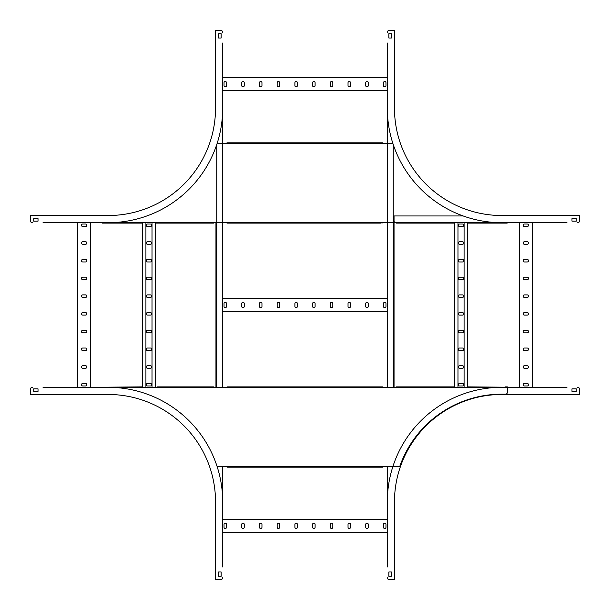 <?xml version="1.0" encoding="UTF-8"?>
<svg xmlns="http://www.w3.org/2000/svg" width="610" height="610" viewBox="0 0 610 610"><rect width="100%" height="100%" fill="white"/><g stroke="black" fill="none" stroke-linecap="round" stroke-linejoin="round"><path stroke-width="0.91" d="M222.688 387.312L222.688 43.028L222.688 77.744L387.312 77.744L387.312 43.028L387.312 387.312L387.312 311.443L222.688 311.443L222.688 387.312L227.126 387.312L227.126 386.885L227.126 387.312L213.881 387.312L213.881 386.885L213.881 387.312L215.955 387.312L215.955 222.688L215.955 387.312M387.312 143.236L382.874 143.236L387.312 143.236L387.312 90.623L222.688 90.623L222.688 143.236L226.966 143.236L226.966 142.809L382.874 142.809L382.874 143.236L382.874 142.809L381.09 142.809M380.922 223.115L226.966 223.115L226.966 222.688L222.688 222.688L222.688 298.557L387.312 298.557L387.312 222.688L382.874 222.688L382.874 223.115L382.874 222.688L387.312 222.688M217.183 466.764L227.126 466.764L222.688 466.764L222.688 519.377L387.312 519.377L387.312 466.764L382.874 466.764L382.874 467.191L227.126 467.191L227.126 466.764L227.126 467.191L381.09 467.191M387.312 466.764L387.312 566.972L387.312 532.255L222.688 532.255L222.688 566.972L222.688 466.764M365.748 85.614A1.25 1.25 0 0 0 366.999 86.864A1.25 1.25 0 0 0 368.249 85.614L368.249 82.754A1.25 1.25 0 0 0 366.999 81.496A1.25 1.25 0 0 0 365.748 82.754L365.748 85.614M383.461 85.614A1.25 1.25 0 0 0 384.719 86.864A1.25 1.25 0 0 0 385.97 85.614L385.97 82.754A1.25 1.25 0 0 0 384.719 81.496A1.25 1.25 0 0 0 383.461 82.754L383.461 85.614M348.035 85.614A1.25 1.25 0 0 0 349.286 86.864A1.25 1.25 0 0 0 350.536 85.614L350.536 82.754A1.25 1.25 0 0 0 349.286 81.496A1.25 1.25 0 0 0 348.035 82.754L348.035 85.614M330.315 85.614A1.25 1.25 0 0 0 331.573 86.864A1.25 1.25 0 0 0 332.824 85.614L332.824 82.754A1.25 1.25 0 0 0 331.573 81.496A1.25 1.25 0 0 0 330.315 82.754L330.315 85.614M312.602 85.614A1.25 1.25 0 0 0 313.853 86.864A1.25 1.25 0 0 0 315.103 85.614L315.103 82.754A1.25 1.25 0 0 0 313.853 81.496A1.25 1.25 0 0 0 312.602 82.754L312.602 85.614M294.889 85.614A1.25 1.25 0 0 0 296.14 86.864A1.25 1.25 0 0 0 297.39 85.614L297.39 82.754A1.25 1.25 0 0 0 296.14 81.496A1.25 1.25 0 0 0 294.889 82.754L294.889 85.614M277.169 85.614A1.25 1.25 0 0 0 278.427 86.864A1.25 1.25 0 0 0 279.677 85.614L279.677 82.754A1.25 1.25 0 0 0 278.427 81.496A1.25 1.25 0 0 0 277.169 82.754L277.169 85.614M259.456 85.614A1.25 1.25 0 0 0 260.706 86.864A1.25 1.25 0 0 0 261.957 85.614L261.957 82.754A1.25 1.25 0 0 0 260.706 81.496A1.25 1.25 0 0 0 259.456 82.754L259.456 85.614M241.743 85.614A1.25 1.25 0 0 0 242.993 86.864A1.25 1.25 0 0 0 244.244 85.614L244.244 82.754A1.25 1.25 0 0 0 242.993 81.496A1.25 1.25 0 0 0 241.743 82.754L241.743 85.614M224.023 85.614A1.25 1.25 0 0 0 225.281 86.864A1.25 1.25 0 0 0 226.531 85.614L226.531 82.754A1.25 1.25 0 0 0 225.281 81.496A1.25 1.25 0 0 0 224.023 82.754L224.023 85.614M365.748 306.433A1.25 1.25 0 0 0 366.999 307.684A1.25 1.25 0 0 0 368.249 306.433L368.249 303.566A1.25 1.25 0 0 0 366.999 302.316A1.25 1.25 0 0 0 365.748 303.566L365.748 306.433M383.461 306.433A1.25 1.25 0 0 0 384.719 307.684A1.25 1.25 0 0 0 385.97 306.433L385.97 303.566A1.25 1.25 0 0 0 384.719 302.316A1.25 1.25 0 0 0 383.461 303.566L383.461 306.433M348.035 306.433A1.25 1.25 0 0 0 349.286 307.684A1.25 1.25 0 0 0 350.536 306.433L350.536 303.566A1.25 1.25 0 0 0 349.286 302.316A1.25 1.25 0 0 0 348.035 303.566L348.035 306.433M330.315 306.433A1.25 1.25 0 0 0 331.573 307.684A1.25 1.25 0 0 0 332.824 306.433L332.824 303.566A1.25 1.25 0 0 0 331.573 302.316A1.25 1.25 0 0 0 330.315 303.566L330.315 306.433M312.602 306.433A1.25 1.25 0 0 0 313.853 307.684A1.25 1.25 0 0 0 315.103 306.433L315.103 303.566A1.25 1.25 0 0 0 313.853 302.316A1.25 1.25 0 0 0 312.602 303.566L312.602 306.433M294.889 306.433A1.25 1.25 0 0 0 296.14 307.684A1.25 1.25 0 0 0 297.39 306.433L297.39 303.566A1.25 1.25 0 0 0 296.14 302.316A1.25 1.25 0 0 0 294.889 303.566L294.889 306.433M277.169 306.433A1.25 1.25 0 0 0 278.427 307.684A1.25 1.25 0 0 0 279.677 306.433L279.677 303.566A1.25 1.25 0 0 0 278.427 302.316A1.25 1.25 0 0 0 277.169 303.566L277.169 306.433M259.456 306.433A1.25 1.25 0 0 0 260.706 307.684A1.25 1.25 0 0 0 261.957 306.433L261.957 303.566A1.25 1.25 0 0 0 260.706 302.316A1.25 1.25 0 0 0 259.456 303.566L259.456 306.433M241.743 306.433A1.25 1.25 0 0 0 242.993 307.684A1.25 1.25 0 0 0 244.244 306.433L244.244 303.566A1.25 1.25 0 0 0 242.993 302.316A1.25 1.25 0 0 0 241.743 303.566L241.743 306.433M224.023 306.433A1.25 1.25 0 0 0 225.281 307.684A1.25 1.25 0 0 0 226.531 306.433L226.531 303.566A1.25 1.25 0 0 0 225.281 302.316A1.25 1.25 0 0 0 224.023 303.566L224.023 306.433M394.045 387.312L394.045 222.688L394.045 387.312L396.119 387.312L396.119 386.885L396.119 387.312L382.874 387.312L382.874 386.885L382.874 387.312L387.312 387.312M365.748 527.246A1.25 1.25 0 0 0 366.999 528.504A1.25 1.25 0 0 0 368.249 527.246L368.249 524.386A1.25 1.25 0 0 0 366.999 523.136A1.25 1.25 0 0 0 365.748 524.386L365.748 527.246M383.461 527.246A1.25 1.25 0 0 0 384.719 528.504A1.25 1.25 0 0 0 385.97 527.246L385.97 524.386A1.25 1.25 0 0 0 384.719 523.136A1.25 1.25 0 0 0 383.461 524.386L383.461 527.246M348.035 527.246A1.25 1.25 0 0 0 349.286 528.504A1.25 1.25 0 0 0 350.536 527.246L350.536 524.386A1.25 1.25 0 0 0 349.286 523.136A1.25 1.25 0 0 0 348.035 524.386L348.035 527.246M330.315 527.246A1.25 1.25 0 0 0 331.573 528.504A1.25 1.25 0 0 0 332.824 527.246L332.824 524.386A1.25 1.25 0 0 0 331.573 523.136A1.25 1.25 0 0 0 330.315 524.386L330.315 527.246M312.602 527.246A1.25 1.25 0 0 0 313.853 528.504A1.25 1.25 0 0 0 315.103 527.246L315.103 524.386A1.25 1.25 0 0 0 313.853 523.136A1.25 1.25 0 0 0 312.602 524.386L312.602 527.246M294.889 527.246A1.25 1.25 0 0 0 296.14 528.504A1.25 1.25 0 0 0 297.39 527.246L297.39 524.386A1.25 1.25 0 0 0 296.14 523.136A1.25 1.25 0 0 0 294.889 524.386L294.889 527.246M277.169 527.246A1.25 1.25 0 0 0 278.427 528.504A1.25 1.25 0 0 0 279.677 527.246L279.677 524.386A1.25 1.25 0 0 0 278.427 523.136A1.25 1.25 0 0 0 277.169 524.386L277.169 527.246M259.456 527.246A1.25 1.25 0 0 0 260.706 528.504A1.25 1.25 0 0 0 261.957 527.246L261.957 524.386A1.25 1.25 0 0 0 260.706 523.136A1.25 1.25 0 0 0 259.456 524.386L259.456 527.246M241.743 527.246A1.25 1.25 0 0 0 242.993 528.504A1.25 1.25 0 0 0 244.244 527.246L244.244 524.386A1.25 1.25 0 0 0 242.993 523.136A1.25 1.25 0 0 0 241.743 524.386L241.743 527.246M224.023 527.246A1.25 1.25 0 0 0 225.281 528.504A1.25 1.25 0 0 0 226.531 527.246L226.531 524.386A1.25 1.25 0 0 0 225.281 523.136A1.25 1.25 0 0 0 224.023 524.386L224.023 527.246M90.623 222.688L102.488 222.688L102.488 223.115L102.488 222.688L90.623 222.688L90.623 387.312L102.648 387.312L43.028 387.312L77.744 387.312L77.744 222.688L43.028 222.688L102.648 222.688L102.648 223.115L142.359 223.115L142.359 222.688L142.359 223.115M155.436 222.688L155.405 387.312L142.359 387.312L142.359 222.688L155.603 222.688L142.359 222.688M142.359 387.312L142.359 386.885L142.359 387.312L155.603 387.312L155.603 386.885L155.603 387.312M82.754 365.748A1.25 1.25 0 0 0 81.496 366.999A1.25 1.25 0 0 0 82.754 368.249L85.614 368.249A1.25 1.25 0 0 0 86.864 366.999A1.25 1.25 0 0 0 85.614 365.748L82.754 365.748M82.754 383.461A1.25 1.25 0 0 0 81.496 384.719A1.25 1.25 0 0 0 82.754 385.97L85.614 385.97A1.25 1.25 0 0 0 86.864 384.719A1.25 1.25 0 0 0 85.614 383.461L82.754 383.461M82.754 348.035A1.25 1.25 0 0 0 81.496 349.286A1.25 1.25 0 0 0 82.754 350.536L85.614 350.536A1.25 1.25 0 0 0 86.864 349.286A1.25 1.25 0 0 0 85.614 348.035L82.754 348.035M82.754 330.315A1.25 1.25 0 0 0 81.496 331.573A1.25 1.25 0 0 0 82.754 332.824L85.614 332.824A1.25 1.25 0 0 0 86.864 331.573A1.25 1.25 0 0 0 85.614 330.315L82.754 330.315M82.754 312.602A1.25 1.25 0 0 0 81.496 313.853A1.25 1.25 0 0 0 82.754 315.103L85.614 315.103A1.25 1.25 0 0 0 86.864 313.853A1.25 1.25 0 0 0 85.614 312.602L82.754 312.602M82.754 294.889A1.25 1.25 0 0 0 81.496 296.14A1.25 1.25 0 0 0 82.754 297.39L85.614 297.39A1.25 1.25 0 0 0 86.864 296.14A1.25 1.25 0 0 0 85.614 294.889L82.754 294.889M82.754 277.169A1.25 1.25 0 0 0 81.496 278.427A1.25 1.25 0 0 0 82.754 279.677L85.614 279.677A1.25 1.25 0 0 0 86.864 278.427A1.25 1.25 0 0 0 85.614 277.169L82.754 277.169M82.754 259.456A1.25 1.25 0 0 0 81.496 260.706A1.25 1.25 0 0 0 82.754 261.957L85.614 261.957A1.25 1.25 0 0 0 86.864 260.706A1.25 1.25 0 0 0 85.614 259.456L82.754 259.456M82.754 241.743A1.25 1.25 0 0 0 81.496 242.993A1.25 1.25 0 0 0 82.754 244.244L85.614 244.244A1.25 1.25 0 0 0 86.864 242.993A1.25 1.25 0 0 0 85.614 241.743L82.754 241.743M82.754 224.023A1.25 1.25 0 0 0 81.496 225.281A1.25 1.25 0 0 0 82.754 226.531L85.614 226.531A1.25 1.25 0 0 0 86.864 225.281A1.25 1.25 0 0 0 85.614 224.023L82.754 224.023M215.955 222.688L213.881 222.688L213.881 223.115L213.881 222.688L216.748 222.688M145.92 387.312L145.92 222.688M152.004 387.312L152.004 222.688M150.395 365.748L147.528 365.748A1.25 1.25 0 0 0 146.278 366.999A1.25 1.25 0 0 0 147.528 368.249L150.395 368.249A1.25 1.25 0 0 0 151.646 366.999A1.25 1.25 0 0 0 150.395 365.748M150.395 383.461L147.528 383.461A1.25 1.25 0 0 0 146.278 384.719A1.25 1.25 0 0 0 147.528 385.97L150.395 385.97A1.25 1.25 0 0 0 151.646 384.719A1.25 1.25 0 0 0 150.395 383.461M150.395 350.536A1.25 1.25 0 0 0 151.646 349.286A1.25 1.25 0 0 0 150.395 348.035L147.528 348.035A1.25 1.25 0 0 0 146.278 349.286A1.25 1.25 0 0 0 147.528 350.536L150.395 350.536M150.395 332.824A1.25 1.25 0 0 0 151.646 331.573A1.25 1.25 0 0 0 150.395 330.315L147.528 330.315A1.25 1.25 0 0 0 146.278 331.573A1.25 1.25 0 0 0 147.528 332.824L150.395 332.824M150.395 315.103A1.25 1.25 0 0 0 151.646 313.853A1.25 1.25 0 0 0 150.395 312.602L147.528 312.602A1.25 1.25 0 0 0 146.278 313.853A1.25 1.25 0 0 0 147.528 315.103L150.395 315.103M150.395 297.39A1.25 1.25 0 0 0 151.646 296.14A1.25 1.25 0 0 0 150.395 294.889L147.528 294.889A1.25 1.25 0 0 0 146.278 296.14A1.25 1.25 0 0 0 147.528 297.39L150.395 297.39M150.395 279.677A1.25 1.25 0 0 0 151.646 278.427A1.25 1.25 0 0 0 150.395 277.169L147.528 277.169A1.25 1.25 0 0 0 146.278 278.427A1.25 1.25 0 0 0 147.528 279.677L150.395 279.677M150.395 261.957A1.25 1.25 0 0 0 151.646 260.706A1.25 1.25 0 0 0 150.395 259.456L147.528 259.456A1.25 1.25 0 0 0 146.278 260.706A1.25 1.25 0 0 0 147.528 261.957L150.395 261.957M150.395 244.244A1.25 1.25 0 0 0 151.646 242.993A1.25 1.25 0 0 0 150.395 241.743L147.528 241.743A1.25 1.25 0 0 0 146.278 242.993A1.25 1.25 0 0 0 147.528 244.244L150.395 244.244M150.395 226.531A1.25 1.25 0 0 0 151.646 225.281A1.25 1.25 0 0 0 150.395 224.023L147.528 224.023A1.25 1.25 0 0 0 146.278 225.281A1.25 1.25 0 0 0 147.528 226.531L150.395 226.531M393.252 222.688L396.119 222.688L396.119 223.115L395.829 222.688A1.792 1.792 0 0 1 394.045 220.896L394.045 215.955L463.165 215.955M395.829 222.688L566.972 222.688L532.255 222.688L532.255 387.312L566.972 387.312L507.352 387.312L519.377 387.312L519.377 222.688L467.641 223.115L467.641 222.688L467.641 223.115L507.192 223.115M467.481 222.688L467.481 387.312L454.397 387.312L454.397 222.688M527.246 244.252A1.25 1.25 0 0 0 528.504 243.001A1.25 1.25 0 0 0 527.246 241.751L524.386 241.751A1.25 1.25 0 0 0 523.136 243.001A1.25 1.25 0 0 0 524.386 244.252L527.246 244.252M527.246 226.539A1.25 1.25 0 0 0 528.504 225.281A1.25 1.25 0 0 0 527.246 224.03L524.386 224.03A1.25 1.25 0 0 0 523.136 225.281A1.25 1.25 0 0 0 524.386 226.539L527.246 226.539M527.246 261.964A1.25 1.25 0 0 0 528.504 260.714A1.25 1.25 0 0 0 527.246 259.463L524.386 259.463A1.25 1.25 0 0 0 523.136 260.714A1.25 1.25 0 0 0 524.386 261.964L527.246 261.964M527.246 279.685A1.25 1.25 0 0 0 528.504 278.427A1.25 1.25 0 0 0 527.246 277.176L524.386 277.176A1.25 1.25 0 0 0 523.136 278.427A1.25 1.25 0 0 0 524.386 279.685L527.246 279.685M527.246 297.398A1.25 1.25 0 0 0 528.504 296.147A1.25 1.25 0 0 0 527.246 294.897L524.386 294.897A1.25 1.25 0 0 0 523.136 296.147A1.25 1.25 0 0 0 524.386 297.398L527.246 297.398M527.246 315.111A1.25 1.25 0 0 0 528.504 313.86A1.25 1.25 0 0 0 527.246 312.61L524.386 312.61A1.25 1.25 0 0 0 523.136 313.86A1.25 1.25 0 0 0 524.386 315.111L527.246 315.111M527.246 332.831A1.25 1.25 0 0 0 528.504 331.573A1.25 1.25 0 0 0 527.246 330.323L524.386 330.323A1.25 1.25 0 0 0 523.136 331.573A1.25 1.25 0 0 0 524.386 332.831L527.246 332.831M527.246 350.544A1.25 1.25 0 0 0 528.504 349.294A1.25 1.25 0 0 0 527.246 348.043L524.386 348.043A1.25 1.25 0 0 0 523.136 349.294A1.25 1.25 0 0 0 524.386 350.544L527.246 350.544M527.246 368.257A1.25 1.25 0 0 0 528.504 367.006A1.25 1.25 0 0 0 527.246 365.756L524.386 365.756A1.25 1.25 0 0 0 523.136 367.006A1.25 1.25 0 0 0 524.386 368.257L527.246 368.257M527.246 385.977A1.25 1.25 0 0 0 528.504 384.719A1.25 1.25 0 0 0 527.246 383.469L524.386 383.469A1.25 1.25 0 0 0 523.136 384.719A1.25 1.25 0 0 0 524.386 385.977L527.246 385.977M454.397 387.312L454.397 386.885L454.397 387.312L467.641 387.312L467.641 386.885L467.641 387.312L467.641 386.885L519.377 387.312M464.08 222.688L464.08 387.312M457.996 222.688L457.996 387.312M459.604 244.252L462.471 244.252A1.25 1.25 0 0 0 463.722 243.001A1.25 1.25 0 0 0 462.471 241.751L459.604 241.751A1.25 1.25 0 0 0 458.354 243.001A1.25 1.25 0 0 0 459.604 244.252M459.604 226.539L462.471 226.539A1.25 1.25 0 0 0 463.722 225.281A1.25 1.25 0 0 0 462.471 224.03L459.604 224.03A1.25 1.25 0 0 0 458.354 225.281A1.25 1.25 0 0 0 459.604 226.539M459.604 259.463A1.25 1.25 0 0 0 458.354 260.714A1.25 1.25 0 0 0 459.604 261.964L462.471 261.964A1.25 1.25 0 0 0 463.722 260.714A1.25 1.25 0 0 0 462.471 259.463L459.604 259.463M459.604 277.176A1.25 1.25 0 0 0 458.354 278.427A1.25 1.25 0 0 0 459.604 279.685L462.471 279.685A1.25 1.25 0 0 0 463.722 278.427A1.25 1.25 0 0 0 462.471 277.176L459.604 277.176M459.604 294.897A1.25 1.25 0 0 0 458.354 296.147A1.25 1.25 0 0 0 459.604 297.398L462.471 297.398A1.25 1.25 0 0 0 463.722 296.147A1.25 1.25 0 0 0 462.471 294.897L459.604 294.897M459.604 312.61A1.25 1.25 0 0 0 458.354 313.86A1.25 1.25 0 0 0 459.604 315.111L462.471 315.111A1.25 1.25 0 0 0 463.722 313.86A1.25 1.25 0 0 0 462.471 312.61L459.604 312.61M459.604 330.323A1.25 1.25 0 0 0 458.354 331.573A1.25 1.25 0 0 0 459.604 332.831L462.471 332.831A1.25 1.25 0 0 0 463.722 331.573A1.25 1.25 0 0 0 462.471 330.323L459.604 330.323M459.604 348.043A1.25 1.25 0 0 0 458.354 349.294A1.25 1.25 0 0 0 459.604 350.544L462.471 350.544A1.25 1.25 0 0 0 463.722 349.294A1.25 1.25 0 0 0 462.471 348.043L459.604 348.043M459.604 365.756A1.25 1.25 0 0 0 458.354 367.006A1.25 1.25 0 0 0 459.604 368.257L462.471 368.257A1.25 1.25 0 0 0 463.722 367.006A1.25 1.25 0 0 0 462.471 365.756L459.604 365.756M459.604 383.469A1.25 1.25 0 0 0 458.354 384.719A1.25 1.25 0 0 0 459.604 385.977L462.471 385.977A1.25 1.25 0 0 0 463.722 384.719A1.25 1.25 0 0 0 462.471 383.469L459.604 383.469M155.436 223.115L155.603 222.688L155.603 223.115L213.881 223.115M222.688 222.688L227.126 222.688L227.126 223.115L226.966 222.688M227.126 223.115L381.09 223.115M454.397 223.115L396.119 223.115L396.119 222.688M396.119 223.115L452.452 223.115M102.488 223.115L142.199 223.115M226.966 143.236L227.126 142.809L227.126 143.236L222.688 143.236M395.959 222.688L394.045 222.688M213.721 223.115L211.929 223.115M382.714 142.809L228.75 142.809M117.211 387.67L507.352 387.67L507.352 392.398A1.792 1.792 0 0 1 505.56 394.182L501.672 394.182A108.008 108.008 0 0 0 399.763 466.406L217.069 466.406M90.623 387.312L142.359 386.885M454.397 386.885L396.119 386.885M382.874 386.885L227.126 386.885M213.881 386.885L157.388 386.885M507.352 386.885L505.56 386.885L507.352 386.885M382.874 466.764L382.874 467.191L382.874 466.764L392.817 466.764M222.688 90.623L222.688 77.744M217.572 30.5L220.896 30.5L215.528 30.5L215.528 108.161A107.368 107.368 0 0 1 108.161 215.528A107.368 107.368 0 0 0 215.528 108.161M222.688 108.161A114.527 114.527 0 0 1 108.161 222.688L77.744 222.688M30.5 217.572L30.5 220.896L30.5 215.528L108.161 215.528M33.718 218.639L33.718 221.148L38.018 221.148L38.018 218.639L33.718 218.639M30.5 220.896A1.792 1.792 0 0 0 32.292 222.688M222.688 32.292A1.792 1.792 0 0 0 220.896 30.5M218.639 33.718L218.639 38.018L221.148 38.018L221.148 33.718L218.639 33.718M387.312 519.377L387.312 532.255M392.428 579.5L389.104 579.5L394.472 579.5L394.472 501.839A107.368 107.368 0 0 1 501.839 394.472A107.368 107.368 0 0 0 394.472 501.839M387.312 501.839A114.527 114.527 0 0 1 501.839 387.312L532.255 387.312M579.5 392.428L579.5 389.104L579.5 394.472L501.839 394.472M576.282 391.361L576.282 388.852L571.982 388.852L571.982 391.361L576.282 391.361M579.5 389.104A1.792 1.792 0 0 0 577.708 387.312M387.312 577.708A1.792 1.792 0 0 0 389.104 579.5M391.361 576.282L391.361 571.982L388.852 571.982L388.852 576.282L391.361 576.282M387.312 77.744L387.312 108.161A114.527 114.527 0 0 0 501.839 222.688L532.255 222.688M519.377 222.688L507.352 222.688M579.5 217.572L579.5 220.896L579.5 215.528L501.839 215.528A107.368 107.368 0 0 1 394.472 108.161A107.368 107.368 0 0 0 501.839 215.528M392.428 30.5L389.104 30.5L394.472 30.5L394.472 108.161M387.312 108.161L387.312 90.623M391.361 33.718L388.852 33.718L388.852 38.018L391.361 38.018L391.361 33.718M389.104 30.5A1.792 1.792 0 0 0 387.312 32.292M577.708 222.688A1.792 1.792 0 0 0 579.5 220.896M576.282 218.639L571.982 218.639L571.982 221.148L576.282 221.148L576.282 218.639M222.688 532.255L222.688 501.839A114.527 114.527 0 0 0 108.161 387.312L77.744 387.312M30.5 392.428L30.5 389.104L30.5 394.472L108.161 394.472A107.368 107.368 0 0 1 215.528 501.839A107.368 107.368 0 0 0 108.161 394.472M217.572 579.5L220.896 579.5L215.528 579.5L215.528 501.839M222.688 501.839L222.688 519.377M218.639 576.282L221.148 576.282L221.148 571.982L218.639 571.982L218.639 576.282M220.896 579.5A1.792 1.792 0 0 0 222.688 577.708M32.292 387.312A1.792 1.792 0 0 0 30.5 389.104M33.718 391.361L38.018 391.361L38.018 388.852L33.718 388.852L33.718 391.361M216.748 144.57L216.748 387.312M393.252 387.312L393.252 144.57M492.788 222.33L117.211 222.33M392.932 143.594L217.069 143.594"/></g></svg>
